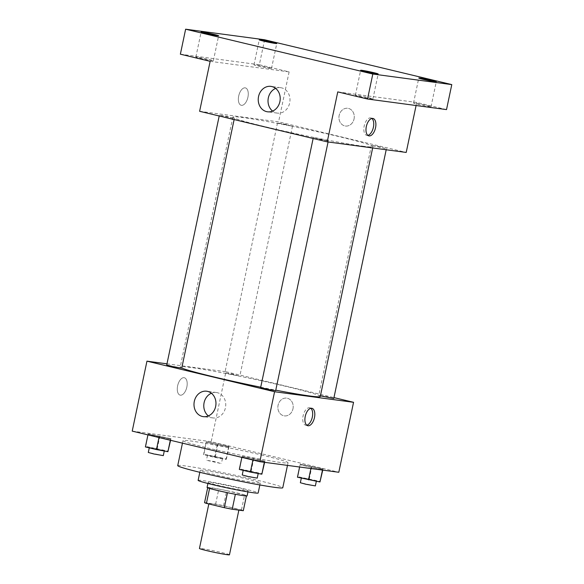 <?xml version="1.0" encoding="UTF-8"?>
<svg xmlns="http://www.w3.org/2000/svg" width="584" height="584" viewBox="0 0 584 584"><rect width="100%" height="100%" fill="white"/><g stroke="black" fill="none" stroke-linecap="round" stroke-linejoin="round"><path stroke-width="0.44" stroke-dasharray="2.92 2.19" d="M229.461 554.8A15.337 0.694 11.9 0 0 214.598 550.96A15.337 0.694 11.9 0 0 199.443 548.478M236.695 509.715A15.337 0.694 11.9 0 0 238.936 509.825A15.337 0.694 11.9 0 0 224.073 505.985A15.337 0.694 11.9 0 0 208.919 503.496A15.337 0.694 11.9 0 0 219.752 506.467A15.337 0.694 11.9 0 0 236.695 509.715M204.561 502.605L215.642 504.094A19.798 0.898 11.9 0 1 223.533 505.664L241.44 509.949A19.798 0.898 11.9 0 1 243.294 510.715M223.533 505.664L226.694 490.669L244.601 494.962L241.44 509.949M246.404 495.977L235.367 494.276M246.455 495.721A19.798 0.898 11.9 0 0 244.601 494.962M226.694 490.669A19.798 0.898 11.9 0 0 218.803 489.1L215.642 504.094M235.374 494.239A19.798 0.898 11.9 0 1 227.49 492.67L209.583 488.377A19.798 0.898 11.9 0 1 207.721 487.618L218.803 489.1M207.079 487.45A20.447 0.927 -168.1 0 1 217.431 488.808A20.447 0.927 -168.1 0 1 237.615 493.079A20.447 0.927 -168.1 0 1 247.098 495.889M238.673 488.085A20.447 0.927 11.9 0 0 218.489 483.815A20.447 0.927 11.9 0 0 208.13 482.457A20.447 0.927 11.9 0 0 222.577 486.414A20.447 0.927 11.9 0 0 245.156 490.75A20.447 0.927 11.9 0 0 248.149 490.889A20.447 0.927 11.9 0 0 238.673 488.085M198.129 480.347A30.675 1.387 -168.1 0 1 213.656 482.384A30.675 1.387 -168.1 0 1 243.937 488.786A30.675 1.387 -168.1 0 1 258.157 492.998M246.039 478.792A30.675 1.387 -168.1 0 1 260.26 483.004A30.675 1.387 -168.1 0 1 229.965 478.041A30.675 1.387 -168.1 0 1 200.232 470.354A30.675 1.387 -168.1 0 1 215.766 472.39A30.675 1.387 -168.1 0 1 246.039 478.792M177.726 465.609A53.677 2.431 -168.1 0 1 204.904 469.171A53.677 2.431 -168.1 0 1 257.887 480.376A53.677 2.431 -168.1 0 1 282.773 487.749M263.158 455.389A53.677 2.431 11.9 0 0 210.167 444.183A53.677 2.431 11.9 0 0 182.989 440.621A53.677 2.431 11.9 0 0 220.905 451.009A53.677 2.431 11.9 0 0 280.181 462.389A53.677 2.431 11.9 0 0 288.036 462.762A53.677 2.431 11.9 0 0 263.158 455.389M206.561 441.686L229.059 446.446L228.665 446.979L217.212 444.862L206.159 442.212L206.561 441.686L229.059 446.446L228.665 446.979L217.212 444.862L206.159 442.212L203.925 454.177L226.431 458.944L226.03 459.469L214.583 457.36L203.531 454.71L203.925 454.177M148.431 433.905L170.937 438.664L170.543 439.197L148.037 434.438L148.431 433.905L170.937 438.664L170.543 439.197L148.037 434.438L145.803 446.395L168.302 451.162M132.218 431.123L211.189 441.694L338.808 472.266M300.49 464.185L322.988 468.952L322.594 469.478L311.141 467.361L300.088 464.718L300.49 464.185L322.988 468.952L322.594 469.478L311.141 467.361L300.088 464.718L297.855 476.675L320.353 481.442M242.36 456.403L264.866 461.17L264.472 461.696L253.018 459.579L241.966 456.936L242.36 456.403L253.814 458.52L264.866 461.17L264.472 461.696L253.018 459.579L241.966 456.936L239.732 468.894L262.231 473.661M166.973 363.839L225.935 371.731L211.189 441.694M225.935 371.731L333.968 397.609M292.978 408.785A8.95 7.643 -82.4 0 0 286.715 398.135A8.95 7.643 -82.4 0 0 277.955 405.989A8.95 7.643 -82.4 0 0 284.342 415.874A8.95 7.643 -82.4 0 0 292.978 408.785A8.95 7.643 -82.4 0 0 286.715 398.135A8.95 7.643 -82.4 0 0 277.955 405.989A8.95 7.643 -82.4 0 0 284.342 415.874A8.95 7.643 -82.4 0 0 292.971 408.785M320.287 396.485A71.569 3.241 11.9 0 0 250.923 378.556A71.569 3.241 11.9 0 0 180.222 366.971A71.569 3.241 11.9 0 0 181.763 368.022M260.719 387.207A71.569 3.241 11.9 0 0 275.765 390.178M181.733 368.168L166.725 365.007M238.739 375.899L232.425 374.03L224.855 372.789L238.739 375.899M333.785 398.449L326.354 396.529L318.784 395.288L320.426 395.857M260.654 387.506L275.663 390.667M180.39 395.178A8.95 4.628 103.5 0 0 186.792 387.28A8.95 4.628 103.5 0 0 184.318 377.731A8.95 4.628 103.5 0 0 177.733 385.352A8.95 4.628 103.5 0 0 180.149 395.134A8.95 4.628 103.5 0 0 180.39 395.178A8.95 4.628 103.5 0 0 186.792 387.28A8.95 4.628 103.5 0 0 184.325 377.731A8.95 4.628 103.5 0 0 177.733 385.352A8.95 4.628 103.5 0 0 180.157 395.134A8.95 4.628 103.5 0 0 180.398 395.178M306.761 425.196A8.95 4.628 -76.5 0 1 305.629 425.189A8.95 4.628 -76.5 0 1 303.154 415.64A8.95 4.628 -76.5 0 1 309.557 407.741A8.95 4.628 -76.5 0 1 309.797 407.793A8.95 4.628 -76.5 0 1 310.805 408.296M211.393 393.244A12.819 10.957 97.6 0 1 216.474 392.528A12.819 10.957 97.6 0 1 225.439 407.793A12.819 10.957 97.6 0 1 213.072 417.947A12.819 10.957 97.6 0 1 208.357 415.925M362.467 146.131A71.569 3.241 11.9 0 0 372.942 146.62A71.569 3.241 11.9 0 0 303.578 128.692A71.569 3.241 11.9 0 0 232.877 117.107A71.569 3.241 11.9 0 0 283.43 130.947A71.569 3.241 11.9 0 0 362.467 146.131M314.433 137.693L328.317 140.802L320.74 139.561L314.433 137.693M291.394 126.034L285.08 124.166L277.51 122.925L291.394 126.034M385.323 148.533L379.009 146.664L371.431 145.423L385.323 148.533M233.264 118.253L226.957 116.384L219.38 115.143L233.264 118.253M199.611 111.296L278.59 121.866L406.209 152.439M264.603 39.77L259.34 64.758L289.116 71.89L278.59 121.866M416.093 105.522L416.742 102.463L446.519 109.595M354.057 118.946A8.95 7.643 -82.4 0 0 347.801 108.295A8.95 7.643 -82.4 0 0 339.034 116.143A8.95 7.643 -82.4 0 0 345.421 126.027A8.95 7.643 -82.4 0 0 354.057 118.946A8.95 7.643 -82.4 0 0 347.794 108.295A8.95 7.643 -82.4 0 0 339.034 116.143A8.95 7.643 -82.4 0 0 345.421 126.027A8.95 7.643 -82.4 0 0 354.05 118.946M210.145 61.32L289.116 71.89M241.469 105.332A8.95 4.628 103.5 0 0 247.871 97.44A8.95 4.628 103.5 0 0 245.397 87.892A8.95 4.628 103.5 0 0 238.812 95.513A8.95 4.628 103.5 0 0 241.228 105.288A8.95 4.628 103.5 0 0 241.469 105.332A8.95 4.628 103.5 0 0 247.871 97.44A8.95 4.628 103.5 0 0 245.404 87.892A8.95 4.628 103.5 0 0 238.812 95.513A8.95 4.628 103.5 0 0 241.236 105.288A8.95 4.628 103.5 0 0 241.477 105.339M416.742 102.463L337.764 91.892M367.84 135.357A8.95 4.628 -76.5 0 1 366.708 135.349A8.95 4.628 -76.5 0 1 364.233 125.801A8.95 4.628 -76.5 0 1 370.636 117.902A8.95 4.628 -76.5 0 1 370.877 117.946A8.95 4.628 -76.5 0 1 371.884 118.45M275.633 88.403A12.819 10.957 97.6 0 1 280.714 87.695A12.819 10.957 97.6 0 1 289.679 102.959A12.819 10.957 97.6 0 1 277.305 113.113A12.819 10.957 97.6 0 1 272.597 111.091M258.135 66.058A8.95 0.402 11.9 0 0 266.968 67.926A8.95 0.402 11.9 0 0 271.494 68.518A8.95 0.402 11.9 0 0 262.822 66.277A8.95 0.402 11.9 0 0 253.989 64.831A8.95 0.402 11.9 0 0 258.135 66.058M200.013 58.276A8.95 0.402 11.9 0 0 208.838 60.145A8.95 0.402 11.9 0 0 213.372 60.736A8.95 0.402 11.9 0 0 204.699 58.495A8.95 0.402 11.9 0 0 195.866 57.05A8.95 0.402 11.9 0 0 200.013 58.276M180.368 54.188L259.34 64.758M417.662 104.273A8.95 0.402 11.9 0 0 426.495 106.142A8.95 0.402 11.9 0 0 431.021 106.733A8.95 0.402 11.9 0 0 422.349 104.492A8.95 0.402 11.9 0 0 413.516 103.047A8.95 0.402 11.9 0 0 417.662 104.273M359.54 96.491A8.95 0.402 11.9 0 0 368.365 98.36A8.95 0.402 11.9 0 0 372.899 98.952A8.95 0.402 11.9 0 0 364.226 96.71A8.95 0.402 11.9 0 0 355.386 95.265A8.95 0.402 11.9 0 0 359.54 96.491M239.331 469.426L239.732 468.894M257.164 473.069L250.857 471.208L243.28 469.959L257.164 473.069M253.814 458.52L251.178 471.011M264.866 461.17L264.618 462.331M264.472 461.696L264.34 462.294M253.018 459.579L252.923 460.031M241.966 456.936L241.871 457.389M257.23 478.121L242.229 474.96M145.401 446.928L145.803 446.395M163.235 450.571L156.928 448.702L149.351 447.461L163.235 450.571M159.885 436.022L157.249 448.512M170.937 438.664L170.586 440.314M170.543 439.197L170.316 440.248M159.089 437.08L158.994 437.533M148.037 434.438L147.942 434.89M163.301 455.622L148.299 452.461M297.46 477.208L297.855 476.675M315.287 480.851L308.98 478.982L301.402 477.741L315.287 480.851M311.936 466.302L309.301 478.792M322.988 468.952L322.748 470.113M322.594 469.478L322.47 470.076M311.141 467.361L310.9 468.529M300.088 464.718L299.607 467.017M315.36 485.903L300.351 482.742M221.358 458.352L215.051 456.484L207.473 455.243L221.358 458.352M218.007 443.804L215.372 456.294M229.059 446.446L226.431 458.944M228.665 446.979L226.03 459.469M217.212 444.862L214.583 457.36M206.159 442.212L203.531 454.71M220.307 463.353L213.999 461.484L206.422 460.243L220.307 463.353M208.831 503.948L208.919 503.496M208.13 482.457L207.919 483.472M248.149 490.889L247.937 491.903M200.232 470.354L199.823 472.303M260.26 483.004L259.851 484.954M182.989 440.621L182.456 443.154M288.036 462.762L287.481 465.39M305.629 425.189L307.768 425.707M309.797 407.793L311.936 408.304M216.474 392.528L206.678 391.222M213.072 417.947L203.276 416.64M232.877 117.107L180.222 366.971M372.942 146.62L372.665 147.942M328.069 141.978L328.317 140.802M313.133 138.488L313.309 137.642M277.51 122.925L224.855 372.789M292.511 126.086L239.856 375.95M371.431 145.423L318.784 395.288M386.44 148.584L386.199 149.76M219.38 115.143L219.204 115.982M234.388 118.304L234.126 119.559M366.708 135.349L368.847 135.86M370.877 117.946L373.015 118.457M280.714 87.695L270.918 86.381M277.305 113.113L267.516 111.799M271.494 68.518L276.765 43.53M253.989 64.831L259.252 39.843M431.021 106.733L436.284 81.745M413.516 103.047L418.779 78.059M372.899 98.952L378.162 73.964M355.386 95.265L360.656 70.277M213.372 60.736L218.635 35.755M195.866 57.05L201.13 32.062M243.28 469.959L243.199 470.354M258.289 473.128L258.201 473.522M149.351 447.461L149.27 447.855M164.359 450.629L164.272 451.023M301.402 477.741L301.322 478.135M316.411 480.909L316.331 481.304M207.473 455.243L206.422 460.243M222.482 458.404L221.431 463.404"/><path stroke-width="0.88" d="M208.831 503.948L199.443 548.478A15.337 0.694 11.9 0 0 210.276 551.442A15.337 0.694 11.9 0 0 227.213 554.698A15.337 0.694 11.9 0 0 229.461 554.8L238.871 510.124M227.483 492.699L224.329 507.664L206.422 503.371A19.798 0.898 11.9 0 1 204.561 502.605L207.678 487.815M246.404 495.977L243.294 510.715L232.213 509.233A19.798 0.898 11.9 0 1 224.329 507.664M235.367 494.276L232.213 509.233M247.937 491.903L247.098 495.889A20.447 0.927 -168.1 0 1 226.899 492.575A20.447 0.927 -168.1 0 1 207.079 487.45L207.919 483.472M209.568 488.443L206.422 503.371M259.851 484.954L258.157 492.998A30.675 1.387 -168.1 0 1 227.855 488.034A30.675 1.387 -168.1 0 1 198.129 480.347L199.823 472.303M287.481 465.39L282.773 487.749A53.677 2.431 -168.1 0 1 229.746 479.055A53.677 2.431 -168.1 0 1 177.726 465.609L182.456 443.154M333.968 397.609L353.554 402.303L338.808 472.266L259.836 461.689L132.218 431.123L146.956 361.16L166.973 363.839M275.765 390.178A71.569 3.241 11.9 0 0 309.812 395.996A71.569 3.241 11.9 0 0 320.287 396.485L372.665 147.942M181.763 368.022A71.569 3.241 11.9 0 0 260.719 387.207M353.554 402.303L274.582 391.725L146.956 361.16M219.204 115.982L166.725 365.007L172.141 366.489L181.733 368.168L234.126 119.559M320.426 395.857L333.785 398.449L386.199 149.76M328.069 141.978L275.663 390.667L268.085 389.426L260.654 387.506L313.133 138.488M274.582 391.725L259.836 461.689M215.649 406.486A12.819 10.957 97.6 0 1 203.276 416.64A12.819 10.957 97.6 0 1 194.122 402.478A12.819 10.957 97.6 0 1 206.678 391.222A12.819 10.957 97.6 0 1 215.649 406.486M311.695 408.26A8.95 4.628 -76.5 0 1 311.936 408.304A8.95 4.628 -76.5 0 1 314.36 418.086A8.95 4.628 -76.5 0 1 307.768 425.707A8.95 4.628 -76.5 0 1 305.301 416.158A8.95 4.628 -76.5 0 1 311.695 408.26M310.805 408.296A8.95 4.628 -76.5 0 1 312.214 417.567A8.95 4.628 -76.5 0 1 306.761 425.196M208.357 415.925A12.819 10.957 97.6 0 1 203.911 403.785A12.819 10.957 97.6 0 1 211.393 393.244M416.093 105.522L406.209 152.439L327.237 141.861L199.611 111.296L210.145 61.32L180.368 54.188L185.632 29.2L264.603 39.77L451.782 84.607L446.519 109.595L367.548 99.025L337.764 91.892L327.237 141.861M451.782 84.607L372.811 74.037L367.548 99.025M372.811 74.037L185.632 29.2M279.889 101.645A12.819 10.957 97.6 0 1 267.516 111.799A12.819 10.957 97.6 0 1 258.362 97.638A12.819 10.957 97.6 0 1 270.918 86.381A12.819 10.957 97.6 0 1 279.889 101.645M372.774 118.413A8.95 4.628 -76.5 0 1 373.015 118.457A8.95 4.628 -76.5 0 1 375.439 128.239A8.95 4.628 -76.5 0 1 368.847 135.86A8.95 4.628 -76.5 0 1 366.38 126.312A8.95 4.628 -76.5 0 1 372.774 118.413M371.884 118.45A8.95 4.628 -76.5 0 1 373.293 127.728A8.95 4.628 -76.5 0 1 367.84 135.357M272.597 111.091A12.819 10.957 97.6 0 1 268.151 98.952A12.819 10.957 97.6 0 1 275.633 88.403M214.489 34.522A8.95 0.402 -168.1 0 1 218.635 35.755A8.95 0.402 -168.1 0 1 214.109 35.157A8.95 0.402 -168.1 0 1 205.276 33.288A8.95 0.402 -168.1 0 1 201.13 32.062A8.95 0.402 -168.1 0 1 205.656 32.653A8.95 0.402 -168.1 0 1 214.489 34.522M374.016 72.737A8.95 0.402 -168.1 0 1 378.162 73.964A8.95 0.402 -168.1 0 1 373.636 73.372A8.95 0.402 -168.1 0 1 364.803 71.504A8.95 0.402 -168.1 0 1 360.656 70.277A8.95 0.402 -168.1 0 1 365.183 70.868A8.95 0.402 -168.1 0 1 374.016 72.737M432.138 80.519A8.95 0.402 -168.1 0 1 436.284 81.745A8.95 0.402 -168.1 0 1 431.759 81.154A8.95 0.402 -168.1 0 1 422.925 79.285A8.95 0.402 -168.1 0 1 418.779 78.059A8.95 0.402 -168.1 0 1 423.312 78.65A8.95 0.402 -168.1 0 1 432.138 80.519M272.611 42.303A8.95 0.402 -168.1 0 1 276.765 43.53A8.95 0.402 -168.1 0 1 272.232 42.939A8.95 0.402 -168.1 0 1 263.399 41.07A8.95 0.402 -168.1 0 1 259.252 39.843A8.95 0.402 -168.1 0 1 263.786 40.435A8.95 0.402 -168.1 0 1 272.611 42.303M264.618 462.331L261.836 474.193L250.383 472.076L239.331 469.426L241.871 457.389M264.34 462.294L261.836 474.193M252.923 460.031L250.383 472.076M243.199 470.354L242.229 474.96L247.645 476.442L257.23 478.121L258.201 473.522M170.586 440.314L167.907 451.695L156.454 449.578L145.401 446.928L147.942 434.89M170.316 440.248L167.907 451.695M158.994 437.533L156.454 449.578M149.27 447.855L148.299 452.461L153.716 453.943L163.301 455.622L164.272 451.023M322.748 470.113L319.959 481.975L297.46 477.208L299.607 467.017M322.47 470.076L319.959 481.975M310.9 468.529L308.513 479.858M301.322 478.135L300.351 482.742L305.768 484.224L315.36 485.903L316.331 481.304"/></g></svg>
